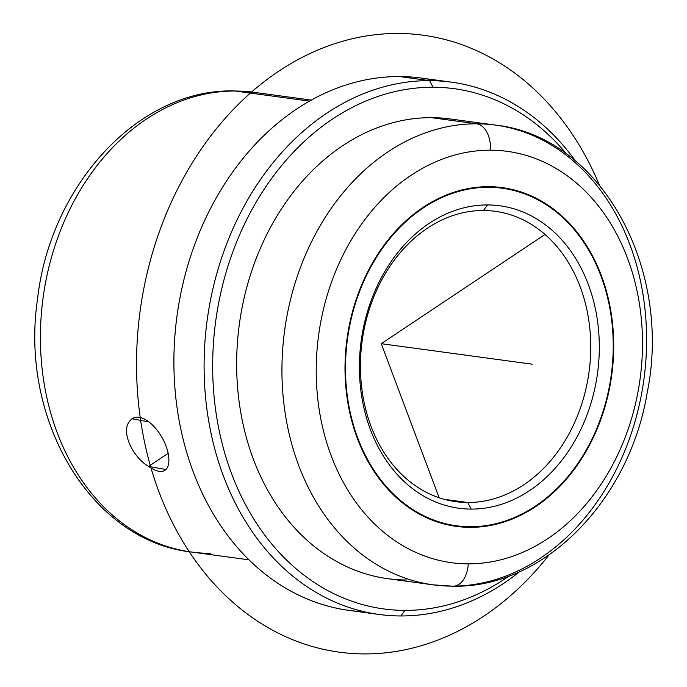 <?xml version="1.0" encoding="UTF-8"?>
<svg xmlns="http://www.w3.org/2000/svg" width="687" height="687" viewBox="0 0 687 687"><rect width="100%" height="100%" fill="white"/><g stroke="black" fill="none" stroke-linecap="round" stroke-linejoin="round"><path stroke-width="1.03" d="M131.973 418.744L149.053 421.964C139.513 415.128 132.539 415.609 128.143 423.407C122.097 434.545 133.656 457.894 148.59 466.404C177.366 486.405 173.734 441.93 149.053 421.964M168.392 453.197L148.59 466.404L168.392 453.197M470.217 527.341A170.926 133.587 -82.3 0 1 456.366 526.388A170.926 133.587 -82.3 0 1 345.973 347.862A170.926 133.587 -82.3 0 1 488.5 186.684A170.926 133.587 -82.3 0 1 502.352 187.637A170.926 133.587 -82.3 0 1 612.744 366.162A170.926 133.587 -82.3 0 1 470.217 527.341L464.464 526.56L470.217 527.341A170.926 133.587 97.7 0 0 613.405 357.326A170.926 133.587 97.7 0 0 488.5 186.684A170.926 133.587 97.7 0 0 345.321 356.708A170.926 133.587 97.7 0 0 470.217 527.341M311.357 100.104L253.941 92.307L233.889 90.933C138.181 88.717 50.125 185.713 37.527 299.137C19.588 419.036 90.212 540.772 191.527 552.039A231.974 181.291 -82.3 0 1 41.709 309.76A231.974 181.291 -82.3 0 1 235.143 91.019L309.545 101.118L235.143 91.019A231.974 181.291 -82.3 0 1 253.941 92.307A231.974 181.291 97.7 0 0 235.143 91.019A24.414 15.148 -89.9 0 0 233.889 90.933A24.414 15.148 90.1 0 1 235.143 91.019A231.974 181.291 97.7 0 0 41.709 309.76A231.974 181.291 97.7 0 0 191.527 552.039A231.974 181.291 97.7 0 0 210.325 553.336M436.142 80.791A268.6 209.921 97.7 0 0 399.379 76.549A268.6 209.921 97.7 0 0 174.627 339.541A268.6 209.921 97.7 0 0 364.076 611.713M379.069 614.461L348.884 610.365A268.6 209.921 -82.3 0 1 175.408 329.829A268.6 209.921 -82.3 0 1 399.379 76.549A268.6 209.921 -82.3 0 1 421.148 78.043L451.333 82.139A268.6 209.921 97.7 0 0 429.573 80.645L399.379 76.549L429.573 80.645A268.6 209.921 97.7 0 0 205.602 333.925A268.6 209.921 97.7 0 0 379.069 614.461A268.6 209.921 97.7 0 0 400.839 615.956A268.6 209.921 97.7 0 0 519.587 571.687A268.6 209.921 -82.3 0 1 400.839 615.956L404.935 610.391A262.494 205.147 97.7 0 0 509.23 575.946A262.494 205.147 -82.3 0 1 404.935 610.391L400.839 615.956A268.6 209.921 -82.3 0 1 204.571 347.82A268.6 209.921 -82.3 0 1 429.573 80.645A268.6 209.921 -82.3 0 1 575.354 160.835A268.6 209.921 97.7 0 0 451.333 82.139M566.509 153.965A262.494 205.147 97.7 0 0 433.016 87.24L429.573 80.645L433.016 87.24A262.494 205.147 97.7 0 0 213.133 348.343A262.494 205.147 97.7 0 0 404.935 610.391A262.494 205.147 -82.3 0 1 213.133 348.343A262.494 205.147 -82.3 0 1 433.016 87.24A262.494 205.147 -82.3 0 1 566.509 153.965M454.536 586.105A231.974 181.291 97.7 0 0 645.445 365.69A231.974 181.291 97.7 0 0 495.473 125.094A231.974 181.291 97.7 0 0 476.675 123.806L431.384 117.657A231.974 181.291 97.7 0 0 237.067 348.395A231.974 181.291 97.7 0 0 406.575 579.974M431.384 117.657L476.675 123.806A231.974 181.291 -82.3 0 0 283.242 342.547A231.974 181.291 -82.3 0 0 433.059 584.835L387.777 578.686A231.974 181.291 -82.3 0 1 237.951 336.398A231.974 181.291 -82.3 0 1 431.384 117.657A231.974 181.291 -82.3 0 1 450.183 118.945L495.473 125.094C601.245 136.636 672.41 268.471 647.266 392.32C629.67 499.87 544.516 588.132 453.111 586.209A24.414 15.148 -89.9 0 0 468.259 563.838A207.56 162.209 97.7 0 0 642.122 357.386A207.56 162.209 97.7 0 0 490.466 150.187A24.414 15.148 -89.9 0 0 476.675 123.806A231.974 181.291 97.7 0 0 283.242 342.547A231.974 181.291 97.7 0 0 433.059 584.835A231.974 181.291 97.7 0 0 451.857 586.123A24.414 15.148 -89.9 0 0 453.111 586.209A24.414 15.148 90.1 0 0 468.259 563.838A207.56 162.209 -82.3 0 1 316.595 356.639A207.56 162.209 -82.3 0 1 490.466 150.187A207.56 162.209 97.7 0 0 316.595 356.639A207.56 162.209 97.7 0 0 468.259 563.838A207.56 162.209 -82.3 0 0 642.122 357.386A207.56 162.209 -82.3 0 0 490.466 150.187A24.414 15.148 90.1 0 0 476.675 123.806A231.974 181.291 -82.3 0 1 495.473 125.094M165.842 469.522L148.59 466.404M470.252 526.731A170.316 133.106 -82.3 0 1 345.801 356.708A170.316 133.106 -82.3 0 1 488.474 187.293A170.316 133.106 -82.3 0 1 612.924 357.317A170.316 133.106 -82.3 0 1 470.252 526.731A170.316 133.106 97.7 0 0 612.272 366.128A170.316 133.106 97.7 0 0 502.274 188.238A170.316 133.106 97.7 0 0 488.474 187.293L484.481 186.752L488.474 187.293A170.316 133.106 97.7 0 0 346.454 347.897A170.316 133.106 97.7 0 0 456.451 525.787A170.316 133.106 97.7 0 0 470.252 526.731M487.521 204.932A152.617 119.272 97.7 0 0 359.679 356.733A152.617 119.272 97.7 0 0 471.196 509.093A152.617 119.272 97.7 0 0 599.038 357.292A152.617 119.272 97.7 0 0 487.521 204.932L483.425 210.505A146.511 114.497 97.7 0 0 360.692 356.235A146.511 114.497 97.7 0 0 467.753 502.498L471.196 509.093A152.617 119.272 -82.3 0 1 359.679 356.733A152.617 119.272 -82.3 0 1 487.521 204.932A152.617 119.272 -82.3 0 1 599.038 357.292A152.617 119.272 -82.3 0 1 471.196 509.093L467.753 502.498A146.511 114.497 97.7 0 0 590.476 356.768A146.511 114.497 97.7 0 0 483.425 210.505L487.521 204.932M467.753 502.498A146.511 114.497 -82.3 0 1 455.876 501.682A146.511 114.497 -82.3 0 1 361.259 348.653A146.511 114.497 -82.3 0 1 483.425 210.505A146.511 114.497 -82.3 0 1 495.293 211.321A146.511 114.497 -82.3 0 1 589.918 364.342A146.511 114.497 -82.3 0 1 467.753 502.498L444.223 499.303L467.753 502.498M545.014 234.447L381.242 343.689L439.148 497.749M381.242 343.689L532.193 364.187M548.965 555.019A311.331 243.318 -82.3 0 1 483.674 616.222A311.331 243.318 -82.3 0 1 158.998 491.935A311.331 243.318 -82.3 0 1 278.802 71.165A311.331 243.318 -82.3 0 1 599.227 184.726M433.059 584.835L453.111 586.209M191.527 552.039L248.952 559.836M502.274 188.238L491.093 186.727M456.451 525.787L445.27 524.267"/></g></svg>
